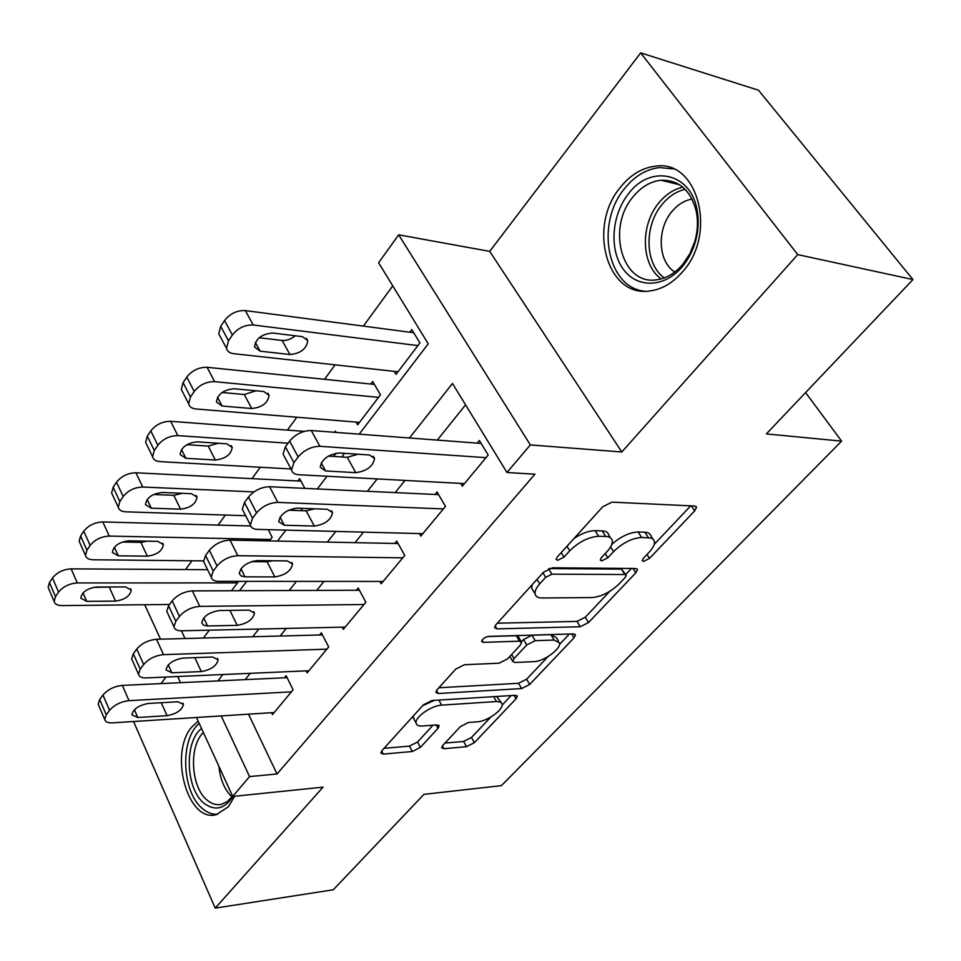 <?xml version="1.0" encoding="UTF-8"?>
<svg xmlns="http://www.w3.org/2000/svg" width="961" height="961" viewBox="0 0 961 961"><rect width="100%" height="100%" fill="white"/><g stroke="black" fill="none" stroke-linecap="round" stroke-linejoin="round"><path stroke-width="1.44" d="M643.534 561.416L649.516 558.401L694.731 510.832L696.521 507.276L694.731 506.039L611.989 502.135L602.739 506.759L557.188 557.068L556.119 559.374L557.668 560.335L563.987 557.164L569.753 550.809C578.918 541.8 588.552 536.959 598.643 536.298L605.73 536.49C609.61 536.658 611.797 538.064 612.289 540.719C612.637 543.734 610.92 547.326 607.124 551.494L601.37 557.704L600.253 559.999L601.682 560.888L607.82 557.8L613.574 551.614C622.668 542.833 632.038 538.112 641.672 537.451L651.065 538.028L653.384 539.361L654.441 541.548C654.765 544.503 653 548.07 649.107 552.251L643.365 558.317L642.224 560.599L643.534 561.416M198.134 721.086L191.864 726.948C168.692 753.052 187.431 822.94 216.213 814.676L228.31 806.844L234.64 796.261M682.418 271.939C717.591 233.907 697.998 159.382 655.702 166.157C642.392 167.646 630.68 174.614 620.59 187.047C587.255 225.919 606.715 297.982 649.9 290.955C661.889 289.393 672.724 283.051 682.418 271.939M442.769 745.424L441.628 747.742L443.874 748.703L466.481 746.685L474.35 742.673L516.021 698.827L517.306 696.281L515.228 695.296L431.885 700.521L423.417 704.821L381.841 750.733L380.772 753.04L383.259 754.097L412.293 751.514L420.413 747.37L437.988 728.354L439.153 725.939L436.835 724.894L422.528 725.987C418.696 726.216 416.545 725.243 416.089 723.08C414.527 717.374 431.477 705.422 441.604 705.134L497.137 701.506L500.825 702.275L502.135 704.197C503.576 709.711 487.047 721.423 477.353 721.819L468.439 722.492L460.367 726.612L442.769 745.424M248.503 714.167L277.032 773.989L249.56 776.572L232.742 796.453L196.488 717.483M912.95 279.567L797.738 254.617L640.675 52.879L758.481 90.214L912.95 279.567L766.349 433.904L841.608 441.135L501.414 785.642L423.969 794.339L333.299 889.778L215.228 908.121L323.052 787.155L232.742 796.453M640.675 52.879L489.714 251.374L621.815 451.982L797.738 254.617M621.815 451.982L530.328 444.919L506.988 472.5L452.487 383.463L409.482 437.988M277.032 773.989L534.917 474.205L506.988 472.5M580.24 626.752L588.54 622.536L635.774 572.852L637.383 569.645L635.497 568.492L552.371 567.795L543.385 572.324L495.96 624.686L494.603 627.605L496.921 628.878L580.24 626.752L577.008 621.407L585.297 617.202L609.839 591.279M574.005 637.828L529.679 684.46L521.607 688.569L438.252 693.518L435.85 692.352L437.051 689.758L455.754 669.096L464.379 664.736L499.107 663.186L507.54 658.91L520.285 645.167L521.643 642.344L519.469 641.179L483.263 642.368L481.629 641.492C482.386 638.945 484.728 637.251 488.668 636.41L573.453 633.9L575.435 634.981L574.005 637.828L571.687 633.96M133.555 721.507L215.228 908.121M304.829 488.368L299.616 478.626L297.862 480.956M336.062 432.414L335.353 431.141L334.488 432.294M356.075 422.095L357.636 424.846L380.46 394.827L372.7 381.505L370.79 384.04M460.691 483.395L462.325 486.158L488.2 455.021L479.347 440.498L477.185 443.129M419.38 533.571L420.81 536.106L445.484 506.411L437.063 491.96L435.009 494.471M379.931 581.441L381.193 583.771L404.749 555.434L396.725 541.067L394.755 543.458M342.212 627.149L343.341 629.311L365.853 602.235L358.201 587.964L356.327 590.246M306.139 670.862L307.148 672.868L328.674 646.969L321.37 632.794L319.569 634.981M465.58 404.845L437.303 440.102M404.965 480.416L395.187 492.609M363.486 532.13L355.041 542.653M323.953 581.405L316.734 590.402M286.234 628.422L280.144 636.026M250.22 673.325L245.151 679.631M271.579 712.69L272.492 714.576L293.105 689.77L286.126 675.691L284.408 677.793M392.761 285.873L363.378 326.115M335.089 364.844L324.53 379.307M296.829 417.23L287.435 430.096M260.299 467.25L251.986 478.638M225.391 515.048L218.063 525.09M191.996 560.78L185.581 569.561M208.453 630.188L208.801 630.921M394.25 371.354L396.028 374.358L419.921 342.933L411.776 329.563L409.782 332.218M333.611 456.451L336.086 453.184M292.624 510.351L294.09 508.417M268.251 529.667L272.155 537.259L269.38 540.911M253.62 561.632L254.16 560.924M231.481 590.751L238.616 581.357M841.608 441.135L805.606 392.581M166.001 677.037L161.016 683.595M359.186 434.168L428.234 343.834L378.61 262.761L398.659 234.82L530.328 444.919M489.714 251.374L398.659 234.82M180.5 682.67L177.677 676.52M160.523 639.173L144.715 604.733M221.198 715.909L249.56 776.572M377.192 478.926L367.426 491.311M335.797 531.409L327.377 542.088M296.384 581.393L289.177 590.51M258.797 629.047L252.719 636.747M222.928 674.526L217.883 680.917M203.348 638.044L209.378 630.164M239.529 590.715L246.677 581.369M261.692 561.717L262.497 560.659M277.477 541.079L285.849 530.124M300.733 510.639L302.475 508.357M317.31 488.957L327.028 476.236M341.768 456.968L344.531 453.34M181.401 630.8L185.017 638.524M652.615 538.725L649.852 533.92L647.534 532.574L644.867 532.178L648.399 537.631M611.833 544.334C620.758 536.514 629.527 532.394 638.128 531.974L644.867 532.178M610.391 537.728L608.757 535.157C608.253 532.49 606.067 531.073 602.187 530.892L605.73 536.49M574.053 538.448C581.789 533.319 588.805 530.724 595.099 530.676L602.187 530.892M654.165 544.443L690.695 505.846M497.317 623.196L577.008 621.407M625.707 574.51L631.437 568.456M625.118 577.573L626.236 575.351L624.89 574.534L551.914 574.185L545.656 577.333L539.722 583.868C536.262 587.748 534.712 591.075 535.061 593.838C535.589 596.577 537.944 597.958 542.124 597.982L592.048 597.55C601.49 596.661 610.535 592.072 619.22 583.795L625.118 577.573M625.875 574.774L621.479 569.128L624.89 574.534M548.935 568.564L621.479 569.128M532.154 584.72L531.709 588.228L533.355 590.991M569.38 634.02L559.542 644.423M548.022 656.591L526.64 679.187L529.679 684.46M438.853 687.764L518.58 683.283L526.64 679.187M521.21 641.6L518.46 636.879L516.273 635.702L487.659 636.542M533.811 661.648C543.65 661.588 561.14 648.951 559.59 642.957L554.149 640.05L535.193 640.663L526.76 644.939L514.015 658.645L512.693 661.372L514.856 662.489L533.811 661.648M558.461 641.059L556.419 637.611L550.953 634.668L554.149 640.05M521.427 641.828L523.589 639.497L532.01 635.233L550.953 634.668M501.21 702.563L496.621 696.461M434.36 700.365L422.612 705.71M413.242 716.053L414.071 719.272M384.04 748.307L409.458 746.12L417.567 741.988L433.027 725.183M444.979 743.069L463.646 741.46L471.491 737.447L490.843 717.014M502.159 705.05L511.156 695.548M413.71 332.734L245.331 310.583C237.007 310.259 230.087 313.574 224.574 320.53L220.706 326.308L218.748 333.803L220.369 336.843M397.998 371.775L233.691 353.684C229.655 353.155 227.24 351.342 226.484 348.266L228.478 340.795L232.382 335.017C237.956 328.061 244.911 324.722 253.26 324.998L417.903 345.588M259.182 337.731L282.102 340.458C286.606 340.771 291.003 339.221 295.279 335.785M260.119 351.161L289.934 354.525C300.625 353.516 306.571 348.891 307.736 340.662L302.547 336.674L272.684 333.023C261.776 333.947 255.746 338.596 254.569 346.969L260.119 351.161L255.35 342.44M464.451 483.599L298.595 474.722C294.51 474.422 292.144 472.812 291.519 469.905L293.922 462.661L298.174 456.931C304.193 450.012 311.436 446.457 319.929 446.3L486.014 457.652M481.137 443.429L311.256 430.528L319.929 446.3M325.623 470.962L320.193 467.238C321.791 459.178 328.169 454.433 339.317 452.991L369.505 454.973L374.574 458.517C372.964 466.433 366.694 471.154 355.774 472.656L325.623 470.962L321.202 462.866M357.96 454.217L347.221 457.316L328.326 456.115M284.576 456.919L283.063 454.097L285.405 446.817L289.621 441.075C295.568 434.144 302.787 430.624 311.256 430.528M628.674 193.521C650.129 164.547 690.154 172.247 696.857 208.921C699.031 219.673 698.515 230.688 695.296 241.98C692.473 251.482 688.1 259.77 682.166 266.834C664.207 288.192 636.53 288.42 622.92 268.696C609.046 249.259 611.664 214.639 628.674 193.521M682.646 264.527L689.794 253.896L694.767 241.583C697.734 231.157 698.215 220.994 696.208 211.072C690.623 190.086 678.898 179.815 661.048 180.248C650.489 181.425 641.191 186.927 633.131 196.741C606.295 227.685 621.911 285.405 656.399 279.831C666.105 278.594 674.85 273.501 682.646 264.527M674.838 272.011C657.997 261.86 656.519 229.319 672.015 211.42C677.817 204.513 684.496 200.393 692.064 199.083M673.253 168.92L659.714 167.574C646.489 169.04 634.861 175.935 624.842 188.26C595.075 223.192 607.076 287.88 644.711 291.207M232.934 796.429C224.766 808.802 215.372 811.252 204.729 803.78C185.749 790.098 183.779 742.108 201.534 728.474M203.372 732.498C188.332 746.649 191.023 788.597 207.876 800.741C212.213 804.105 216.681 805.318 221.306 804.381L227.325 801.582L232.574 796.104M199.215 723.429C179.383 739.682 181.905 793.702 203.396 809.342C207.96 812.946 212.717 814.604 217.666 814.291M374.394 384.4L207.083 367.294C198.831 367.186 192.056 370.441 186.782 377.072L183.107 382.574L181.305 389.409L182.662 392.064M359.522 422.372L195.984 408.966C191.852 408.533 189.401 406.815 188.644 403.812L190.482 397.001L194.194 391.499C199.528 384.868 206.327 381.589 214.603 381.661L378.538 397.361M222.051 392.496L244.286 394.515L256.022 390.803M222.099 406.022L251.746 408.521C262.149 407.416 267.927 403.019 269.068 395.331L263.77 391.523L234.064 388.761C223.457 389.794 217.582 394.226 216.453 402.034L222.099 406.022L217.522 397.241M304.277 431.369L170.662 421.302C162.481 421.362 155.862 424.57 150.805 430.9L147.297 436.138L145.64 442.396L146.769 444.715M291.015 468.98L160.067 461.616C155.838 461.292 153.364 459.658 152.619 456.739L154.313 450.505L157.856 445.267C162.962 438.937 169.604 435.717 177.809 435.609L288.06 443.201M186.878 444.691L208.237 446.084L218.387 443.249M185.869 458.301L215.324 460.031C225.463 458.817 231.084 454.625 232.19 447.43L226.796 443.814L197.281 441.844C186.951 442.985 181.233 447.213 180.127 454.517L185.869 458.301L181.497 449.532M300.937 481.113L135.933 472.788C127.837 473.016 121.362 476.163 116.497 482.218L113.158 487.215L111.632 492.945L112.569 494.975M245.668 515.709L125.819 511.829C121.518 511.6 119.008 510.063 118.275 507.216L119.837 501.51L123.212 496.513C128.113 490.458 134.624 487.299 142.733 487.023L253.908 491.912M153.58 494.495L173.797 495.311L182.206 493.317M151.309 508.189L180.56 509.186C190.446 507.901 195.924 503.876 196.993 497.137L191.515 493.702L162.193 492.476C152.138 493.714 146.565 497.75 145.483 504.597L151.309 508.189L147.153 499.48M250.677 525.979L102.803 521.931C94.779 522.303 88.436 525.391 83.763 531.193L80.58 535.974L79.162 541.223L79.955 543.001M203.54 560.9L93.109 559.77C88.748 559.638 86.214 558.185 85.493 555.41L86.934 550.173L90.154 545.416C94.863 539.614 101.241 536.502 109.278 536.082L270.473 539.469M253.788 561.416L252.214 561.404M122.203 542.028L140.895 542.376L147.237 541.163M118.299 555.818L147.345 556.167C156.979 554.809 162.325 550.953 163.37 544.623L157.808 541.367L128.702 540.815C118.888 542.136 113.458 546.004 112.413 552.431L118.299 555.818L114.359 547.217M422.84 533.655L257.56 529.391C253.368 529.199 250.965 527.685 250.34 524.862L252.527 518.267L256.575 512.838C262.317 506.243 269.392 502.759 277.813 502.399L443.405 508.922M438.624 494.639L269.609 486.722L277.813 502.399M284.276 525.235L278.726 521.727C280.252 514.231 286.438 509.702 297.285 508.165L327.341 509.27L332.542 512.621C331.004 519.997 324.914 524.49 314.295 526.075L284.276 525.235L280.047 517.102M314.643 508.801L306.175 510.832L288.612 510.207M243.577 511.6L242.328 509.138L244.466 502.519L248.467 497.077C254.148 490.47 261.2 487.023 269.609 486.722M383.139 581.441L218.555 581.345C214.279 581.261 211.828 579.843 211.204 577.105L213.21 571.098L217.054 565.933C222.544 559.638 229.463 556.227 237.811 555.698L402.767 557.824M398.106 543.53L230.027 540.106L237.811 555.698M244.959 576.84L241.067 575.963L239.301 573.549C240.767 566.546 246.773 562.233 257.332 560.599L287.243 560.924L292.552 564.071C291.075 570.966 285.165 575.243 274.822 576.924L244.959 576.84L240.923 568.744M272.768 560.768L267.11 561.777L251.542 561.608M204.645 563.639L203.6 561.488L205.57 555.446L209.366 550.269C214.808 543.974 221.691 540.587 230.027 540.106M345.203 627.089L181.437 630.8C177.076 630.812 174.59 629.491 173.977 626.824L175.815 621.335L179.467 616.421C184.728 610.415 191.503 607.076 199.768 606.379L363.955 604.517M359.426 590.234L192.38 590.895L199.768 606.379M207.528 625.971L203.564 625.215L201.774 622.884C203.179 616.349 209.03 612.217 219.312 610.511L249.043 610.115L254.449 613.07C253.043 619.521 247.301 623.617 237.211 625.359L207.528 625.971L203.696 617.947M167.622 613.19L166.758 611.316L168.559 605.802L172.175 600.877C177.389 594.859 184.116 591.544 192.38 590.895M308.913 670.742L146.072 677.913C141.639 678.022 139.117 676.784 138.504 674.214L140.21 669.18L143.694 664.495C148.727 658.765 155.346 655.474 163.55 654.645L326.86 649.155M322.464 634.909L156.511 639.281L163.55 654.645M171.851 672.808L166.013 669.925C167.37 663.799 173.052 659.847 183.083 658.069L212.633 657.012L218.123 659.787C216.766 665.829 211.18 669.757 201.329 671.571L171.851 672.808L168.223 664.892M132.366 660.459L131.645 658.826L133.303 653.768L136.75 649.071C141.748 643.329 148.342 640.062 156.511 639.281M207.6 569.693L71.138 568.864C63.198 569.38 56.987 572.42 52.495 577.981L49.443 582.546L48.134 587.387L48.795 588.925M169.52 604.481L61.864 605.586C57.444 605.538 54.873 604.169 54.176 601.478L55.51 596.661L58.585 592.108C63.114 586.558 69.36 583.495 77.312 582.931L237.451 582.907M93.073 587.435L112.93 586.967M86.742 601.358L115.56 601.118C124.966 599.676 130.179 595.976 131.201 590.018L125.579 586.943L96.689 587.003C87.115 588.396 81.817 592.12 80.796 598.162L86.742 601.358L83.018 592.901M274.185 712.533L112.341 722.864C107.848 723.056 105.302 721.903 104.689 719.417L106.251 714.804L109.578 710.335C114.419 704.845 120.894 701.614 129.014 700.653L291.363 691.86M287.099 677.661L122.323 685.409L129.014 700.653M137.795 717.507L131.897 714.816C133.195 709.062 138.744 705.266 148.523 703.428L177.869 701.782L183.443 704.377C182.134 710.047 176.68 713.819 167.082 715.681L137.795 717.507L134.384 709.735M98.755 705.566L98.154 704.149L99.68 699.512L102.971 695.031C107.776 689.53 114.215 686.322 122.323 685.409M646.993 554.485L649.516 558.401M561.212 552.635L563.987 557.164M605.178 553.596L607.82 557.8M638.128 531.974L641.672 537.451M610.607 546.905L613.574 551.614M595.099 530.676L598.643 536.298M566.954 546.28L569.753 550.809M691.403 505.882L694.731 510.832M495.131 625.779L496.921 628.878M632.987 568.468L635.774 572.852M585.297 617.202L588.54 622.536M548.587 568.708L551.914 574.185M542.929 572.816L545.656 577.333M537.019 579.351L539.722 583.868M518.58 683.283L521.607 688.569M436.546 690.382L438.252 693.518M516.273 635.702L519.469 641.179M482.026 640.182L483.263 642.368M532.01 635.233L535.193 640.663M523.589 639.497L526.76 644.939M511.636 654.501L514.015 658.645M493.714 696.641L496.453 701.53M438.865 700.088L441.604 705.134M436.162 724.942L437.988 728.354M417.567 741.988L420.413 747.37M409.458 746.12L412.293 751.514M381.649 750.961L383.259 754.097M514.063 695.368L516.021 698.827M471.491 737.447L474.35 742.673M463.646 741.46L466.481 746.685M442.36 745.892L443.874 748.703M253.26 324.998L245.331 310.583M232.382 335.017L224.574 320.53M228.478 340.795L220.706 326.308M282.102 340.458L289.934 354.525M285.405 446.817L293.922 462.661M289.621 441.075L298.174 456.931M355.774 472.656L347.221 457.316M661.24 278.906C641.071 265.008 639.954 225.018 659.006 202.699C665.865 194.41 673.793 189.221 682.79 187.143M685.157 189.329C676.484 191.347 668.832 196.332 662.213 204.321C643.786 225.847 644.855 264.467 664.327 277.909M231.973 796.933C224.646 789.882 220.297 779.695 218.928 766.373M224.454 778.41L229.523 789.462M214.603 381.661L207.083 367.294M194.194 391.499L186.782 377.072M190.482 397.001L183.107 382.574M244.286 394.515L251.746 408.521M177.809 435.609L170.662 421.302M157.856 445.267L150.805 430.9M154.313 450.505L147.297 436.138M208.237 446.084L215.324 460.031M142.733 487.023L135.933 472.788M123.212 496.513L116.497 482.218M119.837 501.51L113.158 487.215M173.797 495.311L180.56 509.186M109.278 536.082L102.803 521.931M90.154 545.416L83.763 531.193M86.934 550.173L80.58 535.974M140.895 542.376L147.345 556.167M244.466 502.519L252.527 518.267M248.467 497.077L256.575 512.838M314.295 526.075L306.175 510.832M205.57 555.446L213.21 571.098M209.366 550.269L217.054 565.933M274.822 576.924L267.11 561.777M168.559 605.802L175.815 621.335M172.175 600.877L179.467 616.421M237.211 625.359L229.895 610.367M133.303 653.768L140.21 669.18M136.75 649.071L143.694 664.495M201.329 671.571L194.819 657.648M77.312 582.931L71.138 568.864M58.585 592.108L52.495 577.981M55.51 596.661L49.443 582.546M109.398 587.399L115.56 601.118M99.68 699.512L106.251 714.804M102.971 695.031L109.578 710.335M167.082 715.681L161.244 702.719M695.896 506.351L696.521 507.276M636.867 568.828L637.383 569.645M531.709 588.228L535.061 593.838M509.847 656.423L512.693 661.372M575.014 634.272L575.435 634.981M413.17 717.579L416.089 723.08M438.829 725.327L439.153 725.939M516.958 695.668L517.306 696.281M226.484 348.266L218.748 333.803M306.391 338.284L307.736 340.662M283.063 454.097L291.519 469.905M374.574 458.517L373.324 456.319M696.208 211.072L696.857 208.921M679.535 184.752L661.048 180.248M188.644 403.812L181.305 389.409M267.927 393.229L269.068 395.331M152.619 456.739L145.64 442.396M231.241 445.58L232.19 447.43M118.275 507.216L111.632 492.945M196.188 495.504L196.993 497.137M85.493 555.41L79.162 541.223M162.685 543.181L163.37 544.623M242.328 509.138L250.34 524.862M332.542 512.621L331.485 510.675M203.6 561.488L211.204 577.105M292.552 564.071L291.663 562.365M166.758 611.316L173.977 626.824M254.449 613.07L253.704 611.568M131.645 658.826L138.504 674.214M218.123 659.787L217.498 658.465M54.176 601.478L48.134 587.387M130.624 588.757L131.201 590.018M98.154 704.149L104.689 719.417M183.443 704.377L182.914 703.212"/></g></svg>
